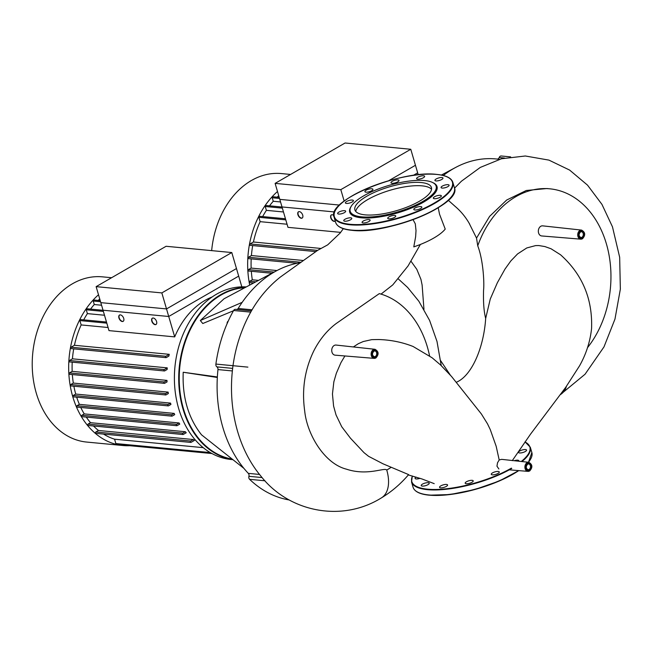 <?xml version="1.0" encoding="UTF-8"?>
<svg xmlns="http://www.w3.org/2000/svg" width="653" height="653" viewBox="0 0 653 653"><rect width="100%" height="100%" fill="white"/><g stroke="black" fill="none" stroke-linecap="round" stroke-linejoin="round"><path stroke-width="0.98" d="M103.027 310.216L96.13 286.643L161.838 292.911L168.727 316.485L103.027 310.216M161.838 292.911L231.791 252.548L166.091 246.279L96.13 286.643M231.791 252.548L238.688 276.121L168.727 316.485M129.735 445.705A82.98 62.133 -84.5 0 1 123.148 445.542L86.686 442.065A82.98 62.133 -84.5 0 1 32.65 373.745A82.98 62.133 -84.5 0 1 72.442 283.777A82.98 62.133 -84.5 0 1 102.456 276.848L111.606 277.721M212.094 296.984A78.433 58.729 95.5 0 0 204.92 300.445A78.433 58.729 95.5 0 0 174.702 336.891L108.994 330.622L100.815 302.641L166.515 308.918L174.702 336.891M71.455 348.547A0.726 0.547 -84.5 0 1 71.193 348.612L166.009 357.656A0.726 0.547 -84.5 0 0 166.27 357.599L168.882 356.089A78.433 58.729 -84.5 0 1 169.241 354.326L74.434 345.282A78.433 58.729 -84.5 0 1 81.16 324.933L108.08 327.504M69.871 361.852A0.726 0.547 -84.5 0 1 69.602 361.909L164.417 370.961A0.726 0.547 -84.5 0 0 164.678 370.896L167.127 369.484A78.433 58.729 -84.5 0 1 167.241 367.868L72.434 358.815A78.433 58.729 -84.5 0 1 73.724 348.849M69.863 374.234A0.726 0.547 -84.5 0 1 69.593 374.3L164.409 383.344A0.726 0.547 -84.5 0 0 164.67 383.287L167.054 381.907A78.433 58.729 -84.5 0 1 166.98 380.397L72.173 371.353A78.433 58.729 -84.5 0 1 72.214 362.162M71.177 385.858A0.726 0.547 -84.5 0 1 70.916 385.923L165.723 394.967A0.726 0.547 -84.5 0 0 165.984 394.91L168.368 393.53A78.433 58.729 -84.5 0 1 168.131 392.118L73.324 383.074A78.433 58.729 -84.5 0 1 72.344 374.561M73.691 396.795A0.726 0.547 -84.5 0 1 73.43 396.853L168.237 405.897A0.726 0.547 -84.5 0 0 168.507 405.839L170.931 404.436A78.433 58.729 -84.5 0 1 170.547 403.105L75.732 394.061A78.433 58.729 -84.5 0 1 73.871 386.201M174.18 413.398L171.796 414.769A0.726 0.547 95.5 0 0 172.18 416.1L174.718 414.639A78.433 58.729 -84.5 0 1 174.18 413.398L79.364 404.346A78.433 58.729 -84.5 0 1 76.679 397.163M179.061 422.964L176.677 424.336A0.726 0.547 95.5 0 0 177.061 425.666L179.763 424.107A78.433 58.729 -84.5 0 1 179.061 422.964L84.245 413.912A78.433 58.729 -84.5 0 1 80.768 407.464M185.33 431.731L182.881 433.143A0.726 0.547 95.5 0 0 183.264 434.465L186.219 432.768A78.433 58.729 -84.5 0 1 185.33 431.731L90.514 422.679A78.433 58.729 -84.5 0 1 86.278 417.087M193.28 439.526L190.668 441.028A0.726 0.547 95.5 0 0 191.06 442.359L194.414 440.416A78.433 58.729 -84.5 0 1 193.28 439.526L98.464 430.474A78.433 58.729 -84.5 0 1 93.526 425.993M203.246 447.656L114.577 439.191A78.433 58.729 -84.5 0 1 103.541 434.09M119.638 314.983A3.64 2.13 -120 0 0 119.466 318.591A3.64 2.13 -120 0 0 122.552 321.374A3.64 2.13 -120 0 0 123.27 321.276M120.356 314.885A3.64 2.13 60 0 1 123.49 317.774A3.64 2.13 60 0 1 123.148 321.349A3.64 2.13 60 0 1 122.299 321.521A3.64 2.13 60 0 1 119.164 318.623A3.64 2.13 60 0 1 119.507 315.048A3.64 2.13 60 0 1 120.356 314.885M152.492 318.117A3.64 2.13 -120 0 0 152.32 321.725A3.64 2.13 -120 0 0 155.406 324.508A3.64 2.13 -120 0 0 156.124 324.41M153.21 318.019A3.64 2.13 60 0 1 156.345 320.909A3.64 2.13 60 0 1 156.002 324.492A3.64 2.13 60 0 1 155.153 324.655A3.64 2.13 60 0 1 152.018 321.766A3.64 2.13 60 0 1 152.361 318.182A3.64 2.13 60 0 1 153.21 318.019M241.822 286.847L236.476 268.546L166.515 308.918M90.547 309.106A78.433 58.729 -84.5 0 1 94.277 304.535L93.248 301.033A0.726 0.547 -84.5 0 1 93.828 300.013L100.219 300.625M94.277 304.535L101.566 305.229M98.211 300.429A78.433 58.729 -84.5 0 1 99.746 298.992M83.69 319.856A78.433 58.729 -84.5 0 1 87.388 313.611L104.496 315.244M87.388 313.611L86.269 309.775A0.726 0.547 -84.5 0 1 86.849 308.755L103.052 310.297M168.237 405.897A0.726 0.547 -84.5 0 1 168.115 404.509L170.547 403.105M165.723 394.967A0.726 0.547 -84.5 0 1 165.601 393.579L168.131 392.118M164.409 383.344A0.726 0.547 -84.5 0 1 164.278 381.956L166.98 380.397M164.417 370.961A0.726 0.547 -84.5 0 1 164.287 369.565L167.241 367.868M166.009 357.656A0.726 0.547 -84.5 0 1 165.878 356.269L169.241 354.326M123.148 445.542A82.98 62.133 -84.5 0 1 70.051 384.731A82.98 62.133 -84.5 0 1 98.505 294.772M211.996 453.549L126.233 445.37A0.726 0.547 -84.5 0 1 125.792 444.938L125.784 444.897M211.066 453.035L116.291 443.991A0.726 0.547 -84.5 0 1 115.85 443.558L114.577 439.191M96.244 433.314A0.726 0.547 -84.5 0 1 95.852 431.984L98.464 430.474M88.457 425.421A0.726 0.547 -84.5 0 1 88.065 424.091L90.514 422.679M82.254 416.622A0.726 0.547 -84.5 0 1 81.862 415.292L84.245 413.912M77.372 407.048A0.726 0.547 -84.5 0 1 76.981 405.725L79.364 404.346M73.43 396.853A0.726 0.547 -84.5 0 1 73.299 395.465L75.732 394.061M70.916 385.923A0.726 0.547 -84.5 0 1 70.785 384.535L73.324 383.074M69.593 374.3A0.726 0.547 -84.5 0 1 69.471 372.912L72.173 371.353M69.602 361.909A0.726 0.547 -84.5 0 1 69.479 360.521L72.434 358.815M71.193 348.612A0.726 0.547 -84.5 0 1 71.071 347.225L74.434 345.282M81.16 324.933L79.886 320.574A0.726 0.547 -84.5 0 1 80.466 319.554L106.48 322.035M334.499 211.947L282.006 206.944L275.117 183.371L340.817 189.639L344.172 201.1M340.817 189.639L410.778 149.276L345.07 143.007L275.117 183.371M410.778 149.276L417.667 172.849L413.235 175.404M498.884 468.985L496.957 466.169L497.529 462.765L499.194 459.957L501.667 459.353L528.775 462.3A4.555 3.412 -84.5 0 0 527.093 462.675A4.555 3.412 -84.5 0 0 525.11 468.683A4.555 3.412 -84.5 0 0 527.91 471.368L509.307 469.842M542.659 225.856A5.069 3.796 95.5 0 0 538.578 232.958A5.069 3.796 95.5 0 0 541.696 235.953L580.729 239.161A4.555 3.412 -84.5 0 1 577.929 236.468A4.555 3.412 -84.5 0 1 579.913 230.468A4.555 3.412 -84.5 0 1 581.594 230.093L542.659 225.856M336.058 345.062A5.069 3.796 95.5 0 0 331.977 352.163A5.069 3.796 95.5 0 0 335.095 355.159L374.136 358.366A4.555 3.412 -84.5 0 1 371.337 355.681A4.555 3.412 -84.5 0 1 373.32 349.673A4.555 3.412 -84.5 0 1 375.002 349.298L336.058 345.062M560.552 254.784L551.067 248.777L544.88 246.565L538.831 245.552L535.599 245.601L526.783 247.952L517.576 253.927L510.842 260.922L505.014 269.052L497.374 282.716L490.281 298.992L485.677 318.386C483.767 348.073 471.548 375.948 456.463 382.201M481.375 413.961L487.489 423.805L490.248 429.543L496.174 446.277L499.194 459.957M485.677 318.386C483.897 311.644 483.196 302.225 483.571 290.136C484.379 283.035 483.302 260.221 477.743 245.822L476.527 238.092L469.099 223.155M587.488 347.682A93.306 69.863 95.5 0 0 607.821 249.242A93.306 69.863 95.5 0 0 549.712 188.807A93.306 69.863 95.5 0 0 477.743 245.822M438.22 207.744L439.534 214.225L445.224 229.089A45.335 14.129 163.7 0 1 413.782 246.891L415.626 236.786L416.018 230.599L415.3 223.832L413.031 219.628M423.96 309.351L422.124 285.051L420.932 279.329L416.818 269.346L411.055 261.306M450.366 375.165L440.71 360.75M481.424 414.026L451.533 376.463L440.538 364.945L432.131 357.787L413.088 346.482C402.101 342.164 390.559 339.846 378.446 339.527L371.704 339.65L363.223 341.543L358.301 343.723L353.363 346.947M344.906 355.967L340.956 362.619L336.336 373.279L333.846 381.834L332.45 393.988L333.585 406.044L336.042 414.949L341.748 426.768L350.449 438.187L363.966 452.619L368.594 456.325L383.042 463.826L408.623 474.609C400.632 484.004 391.539 491.774 381.344 497.921L381.344 497.921C341.307 522.906 288.471 511.707 260.727 475.915C229.668 438.743 223.155 378.585 242.132 330.524C250.646 308.387 263.363 290.585 280.268 277.117L317.701 250.303L327.7 244.851L340.131 233.064L343.323 228.672M381.034 294.111L392.82 284.855M429.592 355.926A93.306 69.863 95.5 0 0 379.303 293.621L336.091 323.602C327.088 330.418 319.692 339.438 313.913 350.661C304.747 369.484 301.678 389.563 304.69 410.9C306.918 434.016 324.223 463.614 346.449 469.172C367.647 476.217 384.633 467.14 386.756 470.054A93.306 69.863 95.5 0 0 391.033 467.368M476.527 238.092L489.628 216.355L506.695 200.022L526.326 190.48L546.888 188.537L549.712 188.807M245.618 287.279A86.62 64.859 95.5 0 0 220.698 294.699A86.62 64.859 95.5 0 0 179.012 386.78A86.62 64.859 95.5 0 0 232.803 459.581M232.19 459.1A86.261 64.59 -84.5 0 1 179.485 386.143A86.261 64.59 -84.5 0 1 221.041 295.05A86.261 64.59 -84.5 0 1 244.802 287.712M232.917 459.671L231.252 459.516A86.62 64.859 -84.5 0 1 174.841 388.2A86.62 64.859 -84.5 0 1 216.38 294.283A86.62 64.859 -84.5 0 1 246.254 286.936M228.248 321.088A2.367 1.771 95.5 0 0 227.113 323.635M233.472 310.755L202.781 323.521L200.324 320.533L224.061 298.772L276.668 270.717A117.924 88.302 95.5 0 0 242.19 302.331A117.924 88.302 95.5 0 0 238.182 308.477A2.726 2.041 -84.5 0 1 236.982 309.473M183.215 372.251L217.327 377.475A117.924 88.302 95.5 0 0 243.912 468.372L201.516 434.816C188.309 418.067 182.211 397.212 183.215 372.251L217.359 376.961M200.324 320.533L242.19 302.331M300.486 262.677A117.924 88.302 95.5 0 0 276.668 270.717L276.668 270.717M236.631 309.44L237.806 308.951M289.01 499.929A121.564 91.028 -84.5 0 1 249.593 479.318L265.004 480.796M243.912 468.372A117.924 88.302 95.5 0 0 248.32 473.368A2.726 2.041 -84.5 0 1 248.924 476.306A2.726 2.041 95.5 0 0 249.593 479.318M247.895 367.125L215.89 364.072A2.726 2.041 95.5 0 0 216.918 366.88A2.726 2.041 -84.5 0 1 217.963 369.574A117.924 88.302 95.5 0 0 217.327 377.475M215.89 364.072A121.564 91.028 -84.5 0 1 233.619 310.502L250.776 312.134M251.503 310.861L235.496 309.334A2.726 2.041 95.5 0 0 233.619 310.502M492.338 474.845A4.187 1.306 -16.3 0 0 496.925 473.947A4.187 1.306 -16.3 0 0 499.292 471.972A4.187 1.306 -16.3 0 0 498.215 471.45A4.187 1.306 -16.3 0 0 493.619 472.348A4.187 1.306 -16.3 0 0 491.26 474.323A4.187 1.306 -16.3 0 0 492.338 474.845M465.271 483.367A4.187 1.306 -16.3 0 0 469.842 483.196A4.187 1.306 -16.3 0 0 473.213 480.853A4.187 1.306 -16.3 0 0 473.123 480.69A4.187 1.306 -16.3 0 0 468.552 480.861A4.187 1.306 -16.3 0 0 465.181 483.204A4.187 1.306 -16.3 0 0 465.271 483.367M439.698 486.763A4.187 1.306 -16.3 0 0 439.542 487.318A4.187 1.306 -16.3 0 0 443.15 487.595A4.187 1.306 -16.3 0 0 447.419 485.522A4.187 1.306 -16.3 0 0 447.574 484.967A4.187 1.306 -16.3 0 0 443.967 484.689A4.187 1.306 -16.3 0 0 439.698 486.763M422.458 484.134A4.187 1.306 -16.3 0 0 421.209 485.571A4.187 1.306 -16.3 0 0 423.789 486.036A4.187 1.306 -16.3 0 0 427.984 484.657A4.187 1.306 -16.3 0 0 429.241 483.22A4.187 1.306 -16.3 0 0 426.654 482.755A4.187 1.306 -16.3 0 0 422.458 484.134M416.124 477.114A4.187 1.306 -16.3 0 0 415.088 478.42A4.187 1.306 -16.3 0 0 420.026 478.322A4.187 1.306 -16.3 0 0 420.034 478.322M523.453 452.333A4.187 1.306 -16.3 0 0 526.555 450.08A4.187 1.306 -16.3 0 0 521.616 450.178A4.187 1.306 -16.3 0 0 518.515 452.431A4.187 1.306 -16.3 0 0 523.453 452.333M518.702 461.206A4.187 1.306 -16.3 0 0 518.817 460.708A4.187 1.306 -16.3 0 0 515.96 460.283A4.187 1.306 -16.3 0 0 514.164 460.716M419.479 201.214A39.874 12.431 163.7 0 1 379.524 214.331A39.874 12.431 163.7 0 1 354.897 209.899A39.874 12.431 163.7 0 1 366.864 196.194A39.874 12.431 163.7 0 1 406.811 183.077A39.874 12.431 163.7 0 1 431.437 187.517A39.874 12.431 163.7 0 1 419.479 201.214M355.754 211.45A39.874 12.431 163.7 0 1 367.835 199.516A39.874 12.431 163.7 0 1 431.551 189.28M432.474 182.44L433.306 182.84A45.498 14.178 163.7 0 1 423.381 202.234A45.498 14.178 163.7 0 1 371.198 217.865A45.498 14.178 163.7 0 1 350.808 206.968L351.29 206.185A44.771 13.95 163.7 0 1 363.631 195.884A44.771 13.95 163.7 0 1 432.474 182.44A44.771 13.95 163.7 0 1 422.711 201.524A44.771 13.95 163.7 0 1 371.353 216.91A44.771 13.95 163.7 0 1 351.29 206.185M414.875 209.964A4.187 1.306 163.7 0 1 413.798 209.442A4.187 1.306 163.7 0 1 416.165 207.466A4.187 1.306 163.7 0 1 420.761 206.568A4.187 1.306 163.7 0 1 421.838 207.091A4.187 1.306 163.7 0 1 419.471 209.066A4.187 1.306 163.7 0 1 414.875 209.964M387.817 218.486A4.187 1.306 163.7 0 1 387.727 218.322A4.187 1.306 163.7 0 1 391.098 215.98A4.187 1.306 163.7 0 1 395.669 215.808A4.187 1.306 163.7 0 1 395.759 215.972A4.187 1.306 163.7 0 1 392.388 218.314A4.187 1.306 163.7 0 1 387.817 218.486M362.244 221.881A4.187 1.306 163.7 0 1 366.513 219.808A4.187 1.306 163.7 0 1 370.12 220.085A4.187 1.306 163.7 0 1 369.965 220.641A4.187 1.306 163.7 0 1 365.696 222.714A4.187 1.306 163.7 0 1 362.089 222.436A4.187 1.306 163.7 0 1 362.244 221.881M345.004 219.253A4.187 1.306 163.7 0 1 349.2 217.873A4.187 1.306 163.7 0 1 351.787 218.339A4.187 1.306 163.7 0 1 350.53 219.775A4.187 1.306 163.7 0 1 346.335 221.155A4.187 1.306 163.7 0 1 343.747 220.69A4.187 1.306 163.7 0 1 345.004 219.253M340.727 211.286A4.187 1.306 163.7 0 1 345.666 211.188A4.187 1.306 163.7 0 1 342.572 213.441A4.187 1.306 163.7 0 1 337.634 213.539A4.187 1.306 163.7 0 1 340.727 211.286M350.555 200.136A4.187 1.306 163.7 0 1 353.404 200.561A4.187 1.306 163.7 0 1 348.22 203.336A4.187 1.306 163.7 0 1 345.372 202.912A4.187 1.306 163.7 0 1 350.555 200.136M371.851 188.774A4.187 1.306 163.7 0 1 372.928 189.297A4.187 1.306 163.7 0 1 370.561 191.272A4.187 1.306 163.7 0 1 365.966 192.17A4.187 1.306 163.7 0 1 364.888 191.647A4.187 1.306 163.7 0 1 367.255 189.672A4.187 1.306 163.7 0 1 371.851 188.774M398.91 180.252A4.187 1.306 163.7 0 1 398.999 180.416A4.187 1.306 163.7 0 1 395.628 182.758A4.187 1.306 163.7 0 1 391.057 182.93A4.187 1.306 163.7 0 1 390.967 182.767A4.187 1.306 163.7 0 1 394.339 180.424A4.187 1.306 163.7 0 1 398.91 180.252M424.483 176.857A4.187 1.306 163.7 0 1 420.214 178.93A4.187 1.306 163.7 0 1 416.606 178.653A4.187 1.306 163.7 0 1 416.761 178.098A4.187 1.306 163.7 0 1 421.03 176.024A4.187 1.306 163.7 0 1 424.638 176.302A4.187 1.306 163.7 0 1 424.483 176.857M441.722 179.485A4.187 1.306 163.7 0 1 437.526 180.865A4.187 1.306 163.7 0 1 434.939 180.399A4.187 1.306 163.7 0 1 436.196 178.963A4.187 1.306 163.7 0 1 440.391 177.583A4.187 1.306 163.7 0 1 442.979 178.049A4.187 1.306 163.7 0 1 441.722 179.485M445.999 187.452A4.187 1.306 163.7 0 1 441.061 187.55A4.187 1.306 163.7 0 1 444.154 185.297A4.187 1.306 163.7 0 1 449.093 185.199A4.187 1.306 163.7 0 1 445.999 187.452M436.171 198.602A4.187 1.306 163.7 0 1 433.323 198.177A4.187 1.306 163.7 0 1 438.506 195.402A4.187 1.306 163.7 0 1 441.355 195.827A4.187 1.306 163.7 0 1 436.171 198.602M499.602 159.291L495.888 158.94A117.924 88.302 95.5 0 0 491.195 158.655A117.924 88.302 95.5 0 0 455.647 167.446A117.924 88.302 95.5 0 0 443.265 175.494M510.613 156.883L501.373 156.002A2.726 2.041 95.5 0 0 501.259 155.985A2.726 2.041 95.5 0 0 499.202 157.528A2.726 2.041 -84.5 0 1 497.333 159.079M211.662 250.63A82.98 62.133 -84.5 0 1 251.421 180.506A82.98 62.133 -84.5 0 1 281.435 173.576L290.585 174.449M340.662 232.378L287.973 227.35L279.794 199.369L339.511 205.075M321.023 248.458L253.413 242.01A78.433 58.729 -84.5 0 1 260.147 221.661L287.059 224.232M303.457 260.514L251.413 255.543A78.433 58.729 -84.5 0 1 252.711 245.577M276.986 270.546L251.152 268.081A78.433 58.729 -84.5 0 1 251.201 258.89M258.523 280.39L252.303 279.802A78.433 58.729 -84.5 0 1 251.332 271.289M252.94 283.369A78.433 58.729 -84.5 0 1 252.85 282.929M298.625 211.711A3.64 2.13 -120 0 0 298.454 215.319A3.64 2.13 -120 0 0 301.539 218.102A3.64 2.13 -120 0 0 302.249 217.996M299.343 211.613A3.64 2.13 60 0 1 302.478 214.502A3.64 2.13 60 0 1 302.127 218.078A3.64 2.13 60 0 1 301.278 218.249A3.64 2.13 60 0 1 298.143 215.351A3.64 2.13 60 0 1 298.494 211.776A3.64 2.13 60 0 1 299.343 211.613M331.479 214.845A3.64 2.13 -120 0 0 331.308 218.453A3.64 2.13 -120 0 0 334.393 221.236A3.64 2.13 -120 0 0 335.103 221.138M335.234 221.024A3.64 2.13 60 0 1 334.981 221.22A3.64 2.13 60 0 1 334.132 221.383A3.64 2.13 60 0 1 330.998 218.486A3.64 2.13 60 0 1 331.34 214.91A3.64 2.13 60 0 1 332.189 214.747A3.64 2.13 60 0 1 333.822 215.539M418.23 174.775L415.455 165.274L388.617 180.767M269.526 205.834A78.433 58.729 -84.5 0 1 273.256 201.263L272.236 197.761A0.726 0.547 -84.5 0 1 272.815 196.741L279.198 197.353M273.256 201.263L280.553 201.957M277.19 197.157A78.433 58.729 -84.5 0 1 278.725 195.72M262.669 216.584A78.433 58.729 -84.5 0 1 266.375 210.339L283.475 211.972M266.375 210.339L265.249 206.503A0.726 0.547 -84.5 0 1 265.828 205.483L282.031 207.025M249.699 285.1A82.98 62.133 -84.5 0 1 277.492 191.5M250.156 282.586A0.726 0.547 -84.5 0 1 249.773 281.263L252.303 279.802M248.842 270.962A0.726 0.547 -84.5 0 1 248.45 269.64L251.152 268.081M248.85 258.58A0.726 0.547 -84.5 0 1 248.458 257.249L251.413 255.543M250.442 245.275A0.726 0.547 -84.5 0 1 250.05 243.944L253.413 242.01M260.147 221.661L258.866 217.294A0.726 0.547 -84.5 0 1 259.453 216.282L285.459 218.763M93.248 301.033L100.546 301.727M86.269 309.775L103.37 311.408M88.065 424.091L182.881 433.143M81.862 415.292L176.677 424.336M76.981 405.725L171.796 414.769M95.852 431.984L190.668 441.028M125.792 444.938L211.156 453.084M115.85 443.558L210.266 452.57M79.886 320.574L106.806 323.137M73.299 395.465L168.115 404.509M70.785 384.535L165.601 393.579M69.471 372.912L164.278 381.956M69.479 360.521L164.287 369.565M71.071 347.225L165.878 356.269M529.803 470.372A3.828 2.865 95.5 0 0 531.469 465.328A3.828 2.865 95.5 0 0 527.763 463.385A3.828 2.865 95.5 0 0 526.098 468.43A3.828 2.865 95.5 0 0 529.803 470.372M528.579 463.932L527.697 464.144C525.706 466.462 525.812 468.323 528.024 469.727A2.914 2.179 95.5 0 0 529.077 469.491A2.914 2.179 95.5 0 0 530.35 465.654A2.914 2.179 95.5 0 0 528.579 463.932A2.914 2.179 95.5 0 0 527.787 464.046M531.338 465.401A3.64 2.726 -84.5 0 1 529.754 470.201A3.64 2.726 -84.5 0 1 526.228 468.356A3.64 2.726 -84.5 0 1 527.812 463.557A3.64 2.726 -84.5 0 1 531.338 465.401M582.631 238.157A3.828 2.865 95.5 0 0 584.296 233.121A3.828 2.865 95.5 0 0 580.59 231.178A3.828 2.865 95.5 0 0 578.917 236.223A3.828 2.865 95.5 0 0 582.631 238.157M581.407 231.725L580.517 231.937C578.525 234.256 578.64 236.117 580.852 237.521A2.914 2.179 95.5 0 0 581.905 237.276A2.914 2.179 95.5 0 0 583.17 233.448A2.914 2.179 95.5 0 0 581.407 231.725A2.914 2.179 95.5 0 0 580.615 231.839M584.166 233.194A3.64 2.726 -84.5 0 1 582.582 237.986A3.64 2.726 -84.5 0 1 579.048 236.149A3.64 2.726 -84.5 0 1 580.639 231.35A3.64 2.726 -84.5 0 1 584.166 233.194M376.03 357.371A3.828 2.865 95.5 0 0 377.703 352.326A3.828 2.865 95.5 0 0 373.989 350.383A3.828 2.865 95.5 0 0 372.324 355.428A3.828 2.865 95.5 0 0 376.03 357.371M374.806 350.93L373.924 351.143C371.932 353.461 372.039 355.322 374.259 356.726A2.914 2.179 95.5 0 0 375.312 356.489A2.914 2.179 95.5 0 0 376.577 352.653A2.914 2.179 95.5 0 0 374.806 350.93A2.914 2.179 95.5 0 0 374.022 351.045M377.573 352.4A3.64 2.726 -84.5 0 1 375.981 357.191A3.64 2.726 -84.5 0 1 372.455 355.354A3.64 2.726 -84.5 0 1 374.038 350.555A3.64 2.726 -84.5 0 1 377.573 352.4M566.445 386.331A34.813 20.365 60 0 1 560.323 394.649L560.135 394.763M375.753 357.983A4.555 3.412 -84.5 0 1 374.136 358.366L375.916 357.95C379.083 354.35 378.781 351.461 375.002 349.298M582.345 238.778A4.555 3.412 -84.5 0 1 580.729 239.161L582.509 238.745C585.684 235.145 585.382 232.256 581.594 230.093M386.756 470.054A34.813 20.365 60 0 1 381.344 497.921M529.526 470.984A4.555 3.412 -84.5 0 1 527.91 471.368L529.689 470.952C532.856 467.352 532.554 464.463 528.775 462.3M217.963 369.574L232.378 370.945M232.672 368.382L216.918 366.88M259.519 474.437L248.32 473.368M248.924 476.306L262.114 477.572M252.115 309.8L238.182 308.477M524.955 441.967A61.513 19.174 163.7 0 1 521.274 461.483M511.405 468.128A61.513 19.174 163.7 0 1 427.609 489.187A61.513 19.174 163.7 0 1 412.451 476.053M511.74 468.479A61.872 19.288 163.7 0 1 427.454 489.66A61.872 19.288 163.7 0 1 411.529 481.947L413.08 487.26A61.872 19.288 163.7 0 0 429.005 494.974A61.872 19.288 163.7 0 0 513.299 473.792A61.872 19.288 163.7 0 0 518.458 470.593M525.02 441.877L530.301 447.215A61.872 19.288 163.7 0 1 521.967 461.557M528.514 462.275L531.86 452.529A61.872 19.288 163.7 0 1 528.342 462.251M518.735 470.617A61.513 19.174 163.7 0 1 513.152 474.094A61.513 19.174 163.7 0 1 429.356 495.162M530.22 459.761A61.513 19.174 163.7 0 1 528.424 462.259M351.543 230.093A61.872 19.288 163.7 0 1 335.626 222.379C337.111 226.762 342.49 229.407 351.771 230.305C386.837 235.015 462.275 204.275 454.398 187.648A61.872 19.288 163.7 0 1 435.837 208.911A61.872 19.288 163.7 0 1 351.543 230.093M334.075 217.065C326.198 200.438 401.636 169.69 436.702 174.408C445.983 175.306 451.362 177.951 452.847 182.334A61.872 19.288 163.7 0 1 434.286 203.597A61.872 19.288 163.7 0 1 349.992 224.779A61.872 19.288 163.7 0 1 334.075 217.065L335.626 222.379M350.155 224.297A61.513 19.174 163.7 0 1 352.775 195.492A61.513 19.174 163.7 0 1 436.571 174.433A61.513 19.174 163.7 0 1 433.951 203.238A61.513 19.174 163.7 0 1 350.155 224.297M452.766 194.872A61.513 19.174 163.7 0 1 435.698 209.213A61.513 19.174 163.7 0 1 351.902 230.272M504.5 158.034L499.202 157.528M272.236 197.761L279.525 198.455M265.249 206.503L282.357 208.136M258.866 217.294L285.785 219.865M249.773 281.263L255.813 281.835M248.45 269.64L274.097 272.081M248.458 257.249L301.049 262.269M250.05 243.944L317.546 250.385M183.003 434.531L88.196 425.478M176.8 425.723L81.992 416.679M171.919 416.157L77.111 407.113M190.79 442.416L95.983 433.372M560.494 254.735C582.288 274.227 592.646 298.796 591.577 328.451C590.149 341.682 586.133 354.163 579.521 365.876L565.727 387.311L530.465 434.237L512.287 460.626M469.597 223.987C465.687 217.09 460.822 211.188 455.027 206.291L448.285 200.291M434.212 483.653L421.952 478.959L408.362 474.927M441.232 365.631L436.996 341.429L429.601 320.419L418.875 301.27L407.611 287.442L398.281 278.896M392.755 284.912L408.06 265.942L420.377 244.459M454.529 188.162L461.41 181.224L480.306 167.413L501.52 158.761L525.33 155.994L548.936 160.116L569.628 170.082L587.537 185.158L601.952 204.389L612.465 226.82L619.664 257.266L620.35 289.148L614.971 319.097L603.984 346.906L585.055 374.234L560.323 394.649M518.784 470.625L499.161 481.065L474.772 489.546L449.982 494.558L429.225 495.186C419.952 494.288 414.573 491.644 413.08 487.26M531.86 452.529L530.301 447.215M412.321 476.021L411.529 481.947M452.847 182.334L454.398 187.648M441.355 175.069L455.525 167.511M501.259 155.985L510.638 156.883M248.589 258.637L297.139 263.273M248.581 271.028L271.909 273.256M249.895 282.651L253.625 283.002M250.181 245.34L315.603 251.576"/></g></svg>
